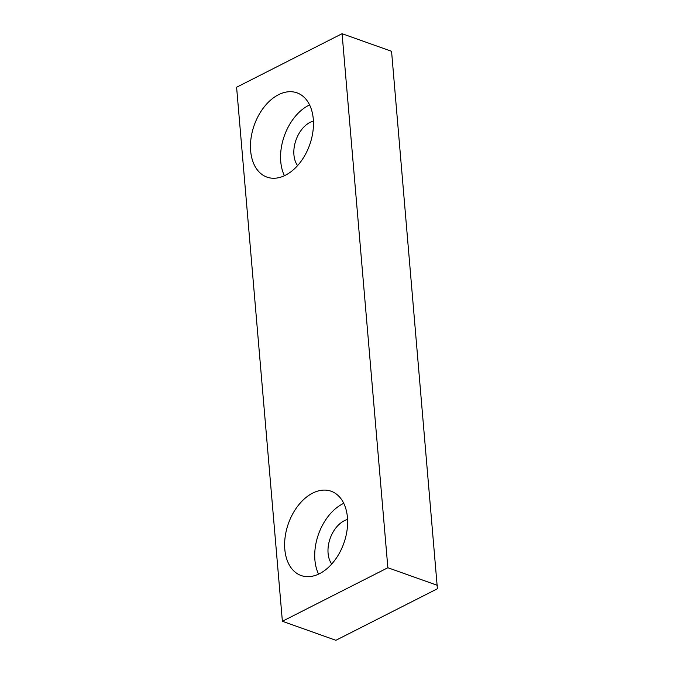<?xml version="1.0" encoding="UTF-8"?>
<svg xmlns="http://www.w3.org/2000/svg" width="674" height="674" viewBox="0 0 674 674"><rect width="100%" height="100%" fill="white"/><g stroke="black" fill="none" stroke-linecap="round" stroke-linejoin="round"><path stroke-width="1.01" d="M347.565 519.486A25.898 17.027 -70.4 0 0 328.086 553.287A25.898 17.027 -70.4 0 0 331.734 564.02M313.41 121.076A25.898 17.027 -70.4 0 0 293.931 154.885A25.898 17.027 -70.4 0 0 297.579 165.61M318.583 574.13A44.737 29.412 109.6 0 1 314.901 559.984A44.737 29.412 109.6 0 1 343.757 503.335M284.807 549.276A44.737 29.412 109.6 0 1 298.531 505.096A44.737 29.412 109.6 0 1 331.111 491.228A44.737 29.412 109.6 0 1 347.439 517.489A44.737 29.412 109.6 0 1 333.714 561.678A44.737 29.412 109.6 0 1 301.135 575.537A44.737 29.412 109.6 0 1 284.807 549.276M284.428 175.729A44.737 29.412 109.6 0 1 280.746 161.575A44.737 29.412 109.6 0 1 309.602 104.933M250.652 150.875A44.737 29.412 109.6 0 1 264.377 106.686A44.737 29.412 109.6 0 1 296.956 92.827A44.737 29.412 109.6 0 1 313.284 119.079A44.737 29.412 109.6 0 1 299.559 163.268A44.737 29.412 109.6 0 1 266.98 177.127A44.737 29.412 109.6 0 1 250.652 150.875M282.381 621.276L335.879 640.3L437.401 588.764L391.56 51.3L342.08 33.7L236.599 87.241L282.381 621.276L387.862 567.735L342.08 33.7M387.862 567.735L437.342 585.327"/></g></svg>

